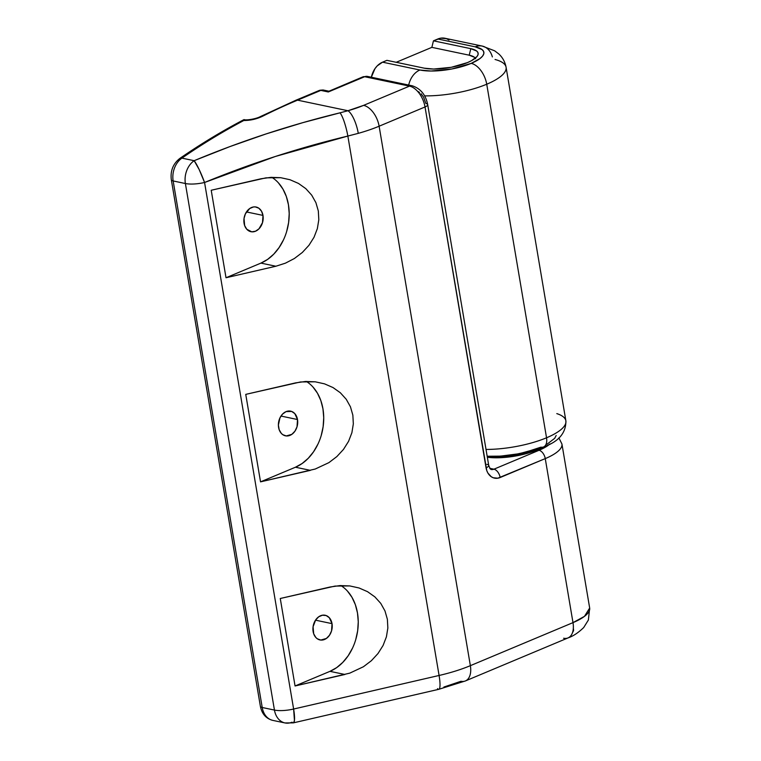 <?xml version="1.0" encoding="UTF-8"?>
<svg xmlns="http://www.w3.org/2000/svg" width="761" height="761" viewBox="0 0 761 761"><rect width="100%" height="100%" fill="white"/><g stroke="black" fill="none" stroke-linecap="round" stroke-linejoin="round"><path stroke-width="1.14" d="M332.024 623.639A12.604 9.513 -78.2 0 1 319.981 639.944A12.604 9.513 -78.2 0 1 313.123 631.563A12.604 9.513 -78.2 0 1 325.166 615.259A12.604 9.513 -78.2 0 1 332.024 623.639L315.511 620.167L332.024 623.639L329.323 617.723L326.165 615.544L322.455 615.211L318.764 616.752L315.653 619.958L313.075 626.731L313.694 633.799L315.825 637.48L317.308 638.783L320.809 640.058L326.383 638.45L329.494 635.245L331.549 630.888L332.024 623.639M297.503 419.52A12.604 9.513 -78.2 0 1 285.461 435.825A12.604 9.513 -78.2 0 1 278.593 427.444A12.604 9.513 -78.2 0 1 290.635 411.149A12.604 9.513 -78.2 0 1 297.503 419.52L280.99 416.058L297.503 419.52L294.802 413.604L291.634 411.435L286.05 411.634L282.578 414.06L279.943 417.913L278.383 425.057L279.163 429.68L281.304 433.361L282.778 434.664L286.279 435.948L291.863 434.331L294.973 431.135L297.028 426.769L297.503 419.52M262.983 215.401A12.604 9.513 -78.2 0 1 250.94 231.705A12.604 9.513 -78.2 0 1 244.072 223.325A12.604 9.513 -78.2 0 1 256.115 207.03A12.604 9.513 -78.2 0 1 262.983 215.401L246.459 211.939L262.983 215.401L261.499 211.168L258.797 208.181L255.296 206.906L253.403 206.973L249.713 208.524L245.423 213.793L244.024 218.493L244.642 225.56L246.773 229.242L251.758 231.829L255.525 231.211L258.997 228.795L262.497 222.65L262.983 215.401M537.295 449.913A38.012 11.52 170.4 0 1 487.335 457.247L502.745 457.57L517.347 455.687L531.264 452.139L542.707 447.306A38.012 11.52 170.4 0 1 537.295 449.913M204.566 182.488L275.387 156.462L347.853 136.057L439.087 675.473L293.622 709.033L204.566 182.488A19.396 5.879 170.4 0 1 185.389 183.525L274.445 710.07A19.396 5.879 -9.6 0 0 293.622 709.033L204.566 182.488L199.154 169.503L194.15 160.685L229.946 146.578L266.226 133.879L302.935 122.626L347.958 110.735L297.551 100.157L320.828 90.397L328.295 91.967L364.662 76.718L409.494 86.126L363.587 105.37L347.958 110.735L297.551 100.157A775.801 585.504 101.8 0 0 262.516 116.281L253.356 119.467L243.834 120.495A775.801 585.504 101.8 0 0 181.917 158.126L194.15 160.685L181.917 158.126A19.396 14.64 101.8 0 0 173.156 180.956L185.389 183.525L274.445 710.07L262.222 707.502L173.156 180.956L185.389 183.525A19.396 14.64 -78.2 0 1 194.15 160.685A19.396 14.64 101.8 0 0 185.389 183.525A19.396 5.879 -9.6 0 0 204.566 182.488C251.235 163.273 298.997 147.786 347.853 136.057L439.087 675.473A77.584 23.505 -9.6 0 0 470.365 665.666L379.121 126.212A77.584 23.505 170.4 0 1 358.279 133.356L347.853 136.057A19.396 3.491 -103.5 0 0 339.986 112.828C290.255 124.947 241.646 140.899 194.15 160.685A19.396 2.492 67.6 0 1 204.566 182.488M386.407 636.852L383.078 645.471L377.998 653.528L371.368 660.71L363.435 666.741L349.765 673.143L295.059 685.975L280.267 598.498L335.04 586.084L349.765 585.922L359.059 587.977L367.534 591.678L374.859 596.871L380.747 603.368L384.971 610.921L387.368 619.235L387.853 627.987L386.407 636.852L387.853 627.987L387.368 619.235L384.971 610.921L380.747 603.368L374.859 596.871L367.534 591.678L359.059 587.977L349.765 585.922L339.986 585.59L330.122 586.997L280.267 598.498L295.059 685.975L344.914 674.474L329.97 671.345A46.545 35.13 101.8 0 0 357.775 629.918A46.545 35.13 101.8 0 0 340.852 585.551M351.886 432.733L348.557 441.351L343.477 449.418L336.838 456.6L328.904 462.631L315.244 469.023L260.538 481.856L245.746 394.379L300.519 381.965L315.235 381.803L324.538 383.858L333.014 387.558L340.338 392.752L346.217 399.249L350.45 406.802L352.847 415.116L353.332 423.867L351.886 432.733L353.332 423.867L352.847 415.116L350.45 406.802L346.217 399.249L340.338 392.752L333.014 387.558L324.538 383.858L315.235 381.803L305.465 381.48L295.591 382.878L245.746 394.379L260.538 481.856L310.393 470.355L295.449 467.225A46.545 35.13 101.8 0 0 323.254 425.799A46.545 35.13 101.8 0 0 306.322 381.432M317.356 228.614L314.036 237.242L308.956 245.299L302.317 252.481L294.383 258.512L285.451 263.154L275.872 266.236L260.928 263.106L226.017 277.746L211.216 190.26L265.998 177.846L280.714 177.694L290.017 179.739L298.493 183.439L305.808 188.633L311.696 195.139L315.92 202.683L318.326 210.997L318.811 219.748L317.356 228.614L318.811 219.748L318.326 210.997L315.92 202.683L311.696 195.139L305.808 188.633L298.493 183.439L290.017 179.739L280.714 177.694L270.935 177.361L261.071 178.759L211.216 190.26L226.017 277.746L275.872 266.236L260.928 263.106A46.545 35.13 101.8 0 0 288.733 221.689A46.545 35.13 101.8 0 0 271.801 177.313M563.625 638.241A19.396 11.282 67.3 0 0 568.21 637.832A19.396 11.282 67.3 0 0 572.995 622.631A19.396 11.282 -112.7 0 1 568.048 637.908C573.071 636.215 578.293 632.762 583.697 627.54L588.377 620.044L589.67 608.02L561.932 443.996A48.485 14.687 170.4 0 1 545.257 458.607L572.995 622.631L470.365 665.666L379.121 126.212L425.028 106.968L486.764 470.564L487.887 473.028L491.216 476.7L493.28 477.775L497.846 478.184L545.257 458.607L572.995 622.631A48.485 14.687 -9.6 0 0 589.67 608.02L584.477 616.353L572.995 622.631L470.365 665.666A77.584 23.505 170.4 0 1 439.087 675.473L293.622 709.033A19.396 5.879 170.4 0 1 274.445 710.07L262.222 707.502A19.396 14.64 101.8 0 0 272.78 720.382C266.074 718.622 261.936 713.951 260.386 706.36A7.762 2.35 -9.6 0 0 262.222 707.502A7.762 2.35 170.4 0 1 260.386 706.341L171.33 179.815C170.226 170.902 173.061 163.777 179.824 158.431C200.752 144 222.126 131.063 243.948 119.629M573.471 628.9L573.585 630.631L572.605 632.505M465.58 680.867A19.396 11.282 -112.7 0 0 470.365 665.666A19.396 11.282 67.3 0 1 465.409 680.943A19.396 11.282 67.3 0 1 460.995 681.276L443.891 687.04M272.59 720.344A19.396 14.64 -78.2 0 1 262.222 707.502L173.156 180.956A19.396 14.64 -78.2 0 1 181.917 158.126A775.801 585.504 -78.2 0 1 243.834 120.495C250.293 120.514 256.524 119.116 262.516 116.281A775.801 585.504 -78.2 0 1 297.551 100.157L320.828 90.397L328.295 91.967L364.662 76.718L409.494 86.126A19.396 11.282 67.3 0 1 425.028 106.968L486.06 467.815A15.515 11.71 101.8 0 0 500.167 477.518L545.257 458.607A7.762 4.518 -112.7 0 0 539.045 450.274A40.733 12.338 170.4 0 0 550.003 443.91L544.495 447.668L539.045 450.274L493.946 469.185L489.751 468.3L493.946 469.185A7.762 5.86 -78.2 0 1 491.121 469.48L490.227 468.909L488.733 465.475A7.762 2.35 170.4 0 1 486.06 467.815A7.762 2.35 -9.6 0 0 488.733 465.475L427.692 104.628A7.762 2.35 170.4 0 1 425.028 106.968A19.396 11.282 -112.7 0 0 409.494 86.126L363.587 105.37A58.188 17.627 170.4 0 1 347.958 110.735L339.986 112.828A19.396 3.491 76.5 0 1 347.853 136.057L358.279 133.356A19.396 6.107 -105.7 0 0 347.958 110.735A19.396 6.107 74.3 0 1 358.279 133.356A77.584 23.505 -9.6 0 0 379.121 126.212A19.396 11.282 -112.7 0 0 363.587 105.37A19.396 11.282 67.3 0 1 379.121 126.212L425.028 106.968A7.762 2.35 -9.6 0 0 427.701 104.638A7.762 2.35 170.4 0 0 425.865 103.477L423.582 97.142L421.004 93.689M419.539 92.414L418.036 91.491M292.918 722.826L293.613 722.741L294.45 720.439L293.622 709.033A19.396 3.548 77 0 1 293.356 722.864A19.396 3.548 77 0 1 292.072 722.189A19.396 14.64 -78.2 0 1 285.014 722.95A19.396 14.64 -78.2 0 1 274.445 710.07A19.396 14.64 101.8 0 0 285.014 722.95L272.78 720.382M285.014 722.95L293.356 722.864L438.812 689.304A19.396 3.548 -103 0 0 439.087 675.473A19.396 3.548 77 0 1 438.869 689.295A19.396 3.548 77 0 1 437.537 688.629M171.33 179.796A7.762 2.35 -9.6 0 0 173.156 180.956A7.762 2.35 170.4 0 1 171.33 179.815M181.917 158.126A7.762 3.986 -124.6 0 0 179.786 158.459A7.762 3.986 55.4 0 1 181.917 158.126M244.062 119.61L244.88 120.552L244.062 119.61A7.762 5.86 -78.2 0 1 244.262 119.639A7.762 5.86 101.8 0 0 244.062 119.61L243.834 120.495L243.815 119.819M262.516 116.281A7.762 4.366 -116.6 0 0 260.557 116.509A7.762 4.366 63.4 0 1 262.516 116.281M244.119 119.61L244.262 119.639C245.927 120.457 255.877 119.106 260.614 116.481L295.782 100.29A7.762 4.518 67.3 0 1 297.551 100.157A7.762 4.518 -112.7 0 0 295.715 100.319M320.162 90.217L323.073 89.979L319.601 90.312L295.782 100.29M412.395 85.841A7.762 5.86 101.8 0 0 409.494 86.126A7.762 5.86 -78.2 0 1 412.319 85.822L367.487 76.423L362.892 76.861A7.762 4.518 67.3 0 1 364.662 76.718A7.762 5.86 -78.2 0 1 367.487 76.423A7.762 5.86 101.8 0 0 364.662 76.718A7.762 4.518 -112.7 0 0 362.892 76.861L328.486 91.425M486.897 464.334A7.762 2.35 170.4 0 1 488.733 465.494M561.951 444.091A48.485 14.687 -9.6 0 1 545.257 458.607A7.762 4.518 67.3 0 0 539.045 450.274L493.946 469.185A7.762 4.518 67.3 0 1 500.167 477.518A7.762 4.518 -112.7 0 0 493.946 469.185A7.762 5.86 -78.2 0 1 491.045 469.47M317.965 444.063L313.599 451.72L308.243 458.293L302.117 463.525L295.449 467.225L260.538 481.856L295.449 467.225L310.393 470.355M312.971 387.016L317.47 393.218L320.847 400.59L322.959 408.847L323.729 417.656L323.13 426.702L321.19 435.615M283.444 239.943L279.068 247.601L273.722 254.174L267.596 259.406L260.928 263.106L226.017 277.746L275.872 266.236M278.44 182.897L282.949 189.109L286.326 196.481L288.438 204.728L289.209 213.546L288.609 222.583L286.659 231.496M352.486 648.182L348.119 655.839L342.764 662.412L336.638 667.644L329.97 671.345L295.059 685.975L329.97 671.345L344.914 674.474M347.492 591.126L351.991 597.337L355.368 604.71L357.48 612.966L358.26 621.775L357.66 630.812L355.71 639.735M493.994 457.066L503.259 456.923L517.119 455.135L534.774 450.17L512.305 455.944L493.994 457.066M527.164 452.357L516.985 454.802L501.908 456.629L527.154 452.357M475.311 58.197A27.672 8.381 -9.6 0 0 469.223 55.192L470.812 48.666A31.03 9.398 170.4 0 1 477.908 55.039A31.03 9.398 170.4 0 1 467.463 62.602L471.62 60.623L477.042 56.476L478.089 54.478L477.965 52.633L476.671 51.006L470.812 48.666L433.456 40.828L437.822 39.001L475.178 46.83L482.132 49.617L483.663 51.548L483.815 53.736L482.569 56.114L479.982 58.578L471.202 63.382L451.863 68.985L431.059 71.03L419.901 70.012L382.545 62.174L386.911 60.347L424.267 68.176L433.665 69.042L451.178 67.32L467.463 62.602A31.03 9.398 170.4 0 1 424.267 68.176L386.911 60.347L382.545 62.174A19.396 14.64 101.8 0 0 371.339 77.222L374.983 68.633L377.209 65.893L382.545 62.174L419.901 70.012A19.396 14.64 101.8 0 0 408.695 85.061A19.396 14.64 -78.2 0 1 419.901 70.012A36.851 11.168 170.4 0 0 471.202 63.382A19.396 11.282 67.3 0 1 486.736 84.224A56.247 17.037 170.4 0 1 424.581 95.876A56.247 17.037 -9.6 0 0 486.736 84.224L546.541 437.784L486.736 84.224A56.247 17.037 -9.6 0 0 506.103 67.377M487.164 456.239L500.367 456.143L517.499 453.937L525.937 452.063L540.919 447.154A11.634 6.773 67.3 0 0 543.668 446.907A11.634 6.773 -112.7 0 0 546.541 437.784A56.247 17.037 -9.6 0 0 565.88 420.833L506.084 67.263A56.247 17.037 170.4 0 1 486.736 84.224A19.396 11.282 -112.7 0 0 471.202 63.382A36.851 11.168 170.4 0 0 475.178 46.83A19.396 14.64 -78.2 0 1 482.246 46.079A19.396 14.64 -78.2 0 1 492.357 56.904M546.893 444.3L554.674 438.346L556.186 435.473M475.596 58.73L474.436 57.275L469.223 55.192L431.858 47.353L396.215 62.297L431.858 47.353L433.456 40.828L440.714 38.155L446.422 38.678L449.009 40.019M486.022 449.447A56.247 17.037 -9.6 0 0 546.541 437.784A56.247 17.037 170.4 0 1 486.022 449.447M495.059 59.491A56.247 17.037 170.4 0 1 506.084 67.263C505.047 61.898 502.612 57.456 498.778 53.945L494.679 50.825L482.246 46.079L444.881 38.24A19.396 14.64 101.8 0 0 437.822 39.001L475.178 46.83A19.396 14.64 101.8 0 1 482.436 46.117M556.795 413.613A56.247 17.037 170.4 0 1 565.899 420.938A56.247 17.037 170.4 0 1 546.541 437.784A11.634 6.773 67.3 0 1 543.668 446.907M469.223 55.192L431.858 47.353L433.456 40.828L470.812 48.666L469.223 55.192M438.812 689.304L465.409 680.943L568.048 637.908M319.601 90.312L323.073 89.979L328.819 91.187M412.319 85.822C420.633 88.599 425.76 94.868 427.692 104.628M558.888 437.87L561.932 443.996M487.306 457.047L514.426 455.04L543.563 446.954C558.631 441.684 566.07 432.98 565.88 420.833"/></g></svg>
